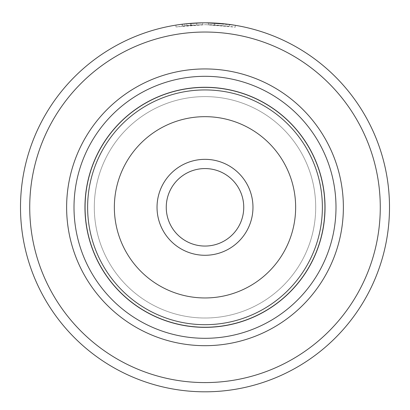 <?xml version="1.0" encoding="UTF-8"?>
<svg xmlns="http://www.w3.org/2000/svg" width="410" height="410" viewBox="0 0 410 410"><rect width="100%" height="100%" fill="white"/><g stroke="black" fill="none" stroke-linecap="round" stroke-linejoin="round"><path stroke-width="0.31" stroke-dasharray="2.05 1.54" d="M324.925 207.311A119.925 119.925 0 0 0 205 87.386A119.925 119.925 0 0 0 85.075 207.311A119.925 119.925 0 0 1 205 87.386A119.925 119.925 0 0 1 324.925 207.311A119.925 119.925 0 0 0 205 87.386A119.925 119.925 0 0 0 85.075 207.311A119.925 119.925 0 0 1 205 87.386A119.925 119.925 0 0 1 324.925 207.311A119.925 119.925 0 0 1 205 327.236A119.925 119.925 0 0 1 85.075 207.311A119.925 119.925 0 0 0 205 327.236A119.925 119.925 0 0 0 324.925 207.311A119.925 119.925 0 0 1 205 327.236A119.925 119.925 0 0 1 85.075 207.311A119.925 119.925 0 0 0 205 327.236A119.925 119.925 0 0 0 324.925 207.311A119.925 119.925 0 0 1 205 327.236A119.925 119.925 0 0 1 85.075 207.311A119.925 119.925 0 0 1 205 87.386A119.925 119.925 0 0 1 324.925 207.311A119.925 119.925 0 0 1 205 327.236A119.925 119.925 0 0 1 85.075 207.311A119.925 119.925 0 0 1 205 87.386A119.925 119.925 0 0 1 324.925 207.311M166.255 207.311A38.745 38.745 0 0 0 205 246.056A38.745 38.745 0 0 0 243.745 207.311A38.745 38.745 0 0 1 205 246.056A38.745 38.745 0 0 1 166.255 207.311A38.745 38.745 0 0 1 205 168.566A38.745 38.745 0 0 1 243.745 207.311A38.745 38.745 0 0 1 205 246.056A38.745 38.745 0 0 1 166.255 207.311A38.745 38.745 0 0 1 205 168.566A38.745 38.745 0 0 1 243.745 207.311A38.745 38.745 0 0 0 205 168.566A38.745 38.745 0 0 0 166.255 207.311M325.038 207.311A120.038 120.038 0 0 0 205 87.279A120.038 120.038 0 0 0 84.962 207.311A120.038 120.038 0 0 0 205 327.349A120.038 120.038 0 0 0 325.038 207.311M186.888 25.558L175.977 26.978L205.635 24.656L181.907 26.122L186.888 25.558L186.888 23.703L181.912 24.262L181.907 26.122M184.331 23.975L205.635 22.811L184.659 23.939L175.972 25.107L186.888 23.703M205.635 22.811C233.111 24.574 236.078 24.656 214.532 23.057A184.5 184.5 0 0 0 208.603 22.847L208.603 24.692A182.655 182.655 0 0 1 214.532 24.907L229.364 26.291L205.635 24.656L235.299 27.188L227.642 26.066L208.603 24.692L208.603 22.847L234.71 25.22M190.804 25.21A182.655 182.655 0 0 0 184.874 25.768L193.771 25.005L190.804 25.21L190.804 23.36L193.771 23.155L184.874 23.913A184.5 184.5 0 0 1 190.804 23.36M196.738 22.996L196.738 24.846L196.738 22.996L186.863 23.708L202.668 22.827L202.668 24.672L186.863 25.558L202.668 24.672L202.668 22.827L195.877 23.037M157.03 207.311A47.97 47.97 0 0 0 205 255.281A47.97 47.97 0 0 0 252.97 207.311A47.97 47.97 0 0 0 205 159.341A47.97 47.97 0 0 0 157.03 207.311M315.7 207.311A110.7 110.7 0 0 1 205 318.011A110.7 110.7 0 0 1 94.3 207.311A110.7 110.7 0 0 1 205 96.611A110.7 110.7 0 0 1 315.7 207.311A110.7 110.7 0 0 1 205 318.011A110.7 110.7 0 0 1 94.3 207.311A110.7 110.7 0 0 1 205 96.611A110.7 110.7 0 0 1 315.7 207.311A110.7 110.7 0 0 1 205 318.011A110.7 110.7 0 0 1 94.3 207.311A110.7 110.7 0 0 1 205 96.611A110.7 110.7 0 0 1 315.7 207.311A110.7 110.7 0 0 1 205 318.011A110.7 110.7 0 0 1 94.3 207.311A110.7 110.7 0 0 1 205 96.611A110.7 110.7 0 0 1 315.7 207.311A110.7 110.7 0 0 0 205 96.611A110.7 110.7 0 0 0 94.3 207.311A110.7 110.7 0 0 1 205 96.611A110.7 110.7 0 0 1 315.7 207.311M343.375 207.311A138.375 138.375 0 0 1 205 345.686A138.375 138.375 0 0 1 66.625 207.311A138.375 138.375 0 0 1 205 68.936A138.375 138.375 0 0 1 343.375 207.311M335.995 207.311A130.995 130.995 0 0 1 205 338.306A130.995 130.995 0 0 1 74.005 207.311A130.995 130.995 0 0 1 205 76.316A130.995 130.995 0 0 1 335.995 207.311M29.725 207.311A175.275 175.275 0 0 1 205 32.036A175.275 175.275 0 0 1 380.275 207.311A175.275 175.275 0 0 1 205 382.586A175.275 175.275 0 0 1 29.725 207.311M389.5 207.311A184.5 184.5 0 0 0 205 22.811A184.5 184.5 0 0 0 20.5 207.311A184.5 184.5 0 0 0 205 391.811A184.5 184.5 0 0 0 389.5 207.311M227.775 24.226L214.532 23.057L214.532 24.907L214.532 23.057M191.086 25.189L191.086 23.339M186.863 25.558L186.863 23.708M184.874 25.768L184.874 23.913M182.67 26.03L182.67 24.169M322.378 207.311A117.378 117.378 0 0 0 205 89.933A117.378 117.378 0 0 0 87.622 207.311A117.378 117.378 0 0 0 205 324.689A117.378 117.378 0 0 0 322.378 207.311M114.354 207.311A90.646 90.646 0 0 1 205 116.665A90.646 90.646 0 0 1 295.646 207.311A90.646 90.646 0 0 1 205 297.957A90.646 90.646 0 0 1 114.354 207.311M235.299 27.188L235.299 25.317M175.972 26.978L175.972 25.107M229.364 26.291L229.364 24.426"/><path stroke-width="0.61" d="M324.925 207.311A119.925 119.925 0 0 0 205 87.386A119.925 119.925 0 0 0 85.075 207.311A119.925 119.925 0 0 0 205 327.236A119.925 119.925 0 0 0 324.925 207.311M252.97 207.311A47.97 47.97 0 0 1 205 255.281A47.97 47.97 0 0 1 157.03 207.311A47.97 47.97 0 0 1 205 159.341A47.97 47.97 0 0 1 252.97 207.311M166.255 207.311A38.745 38.745 0 0 0 205 246.056A38.745 38.745 0 0 0 243.745 207.311A38.745 38.745 0 0 0 205 168.566A38.745 38.745 0 0 0 166.255 207.311M325.038 207.311A120.038 120.038 0 0 0 205 87.279A120.038 120.038 0 0 0 84.962 207.311A120.038 120.038 0 0 0 205 327.349A120.038 120.038 0 0 0 325.038 207.311M181.907 24.262L184.331 23.975M234.71 25.22L226.617 24.082L205.635 22.811M343.375 207.311A138.375 138.375 0 0 1 205 345.686A138.375 138.375 0 0 1 66.625 207.311A138.375 138.375 0 0 1 205 68.936A138.375 138.375 0 0 1 343.375 207.311M335.995 207.311A130.995 130.995 0 0 1 205 338.306A130.995 130.995 0 0 1 74.005 207.311A130.995 130.995 0 0 1 205 76.316A130.995 130.995 0 0 1 335.995 207.311M380.275 207.311A175.275 175.275 0 0 0 205 32.036A175.275 175.275 0 0 0 29.725 207.311A175.275 175.275 0 0 0 205 382.586A175.275 175.275 0 0 0 380.275 207.311M20.5 207.311A184.5 184.5 0 0 1 205 22.811A184.5 184.5 0 0 1 389.5 207.311A184.5 184.5 0 0 1 205 391.811A184.5 184.5 0 0 1 20.5 207.311M228.923 24.369L227.775 24.226M195.877 23.037L196.738 22.996M87.622 207.311A117.378 117.378 0 0 1 205 89.933A117.378 117.378 0 0 1 322.378 207.311A117.378 117.378 0 0 1 205 324.689A117.378 117.378 0 0 1 87.622 207.311M295.646 207.311A90.646 90.646 0 0 0 205 116.665A90.646 90.646 0 0 0 114.354 207.311A90.646 90.646 0 0 0 205 297.957A90.646 90.646 0 0 0 295.646 207.311"/></g></svg>
